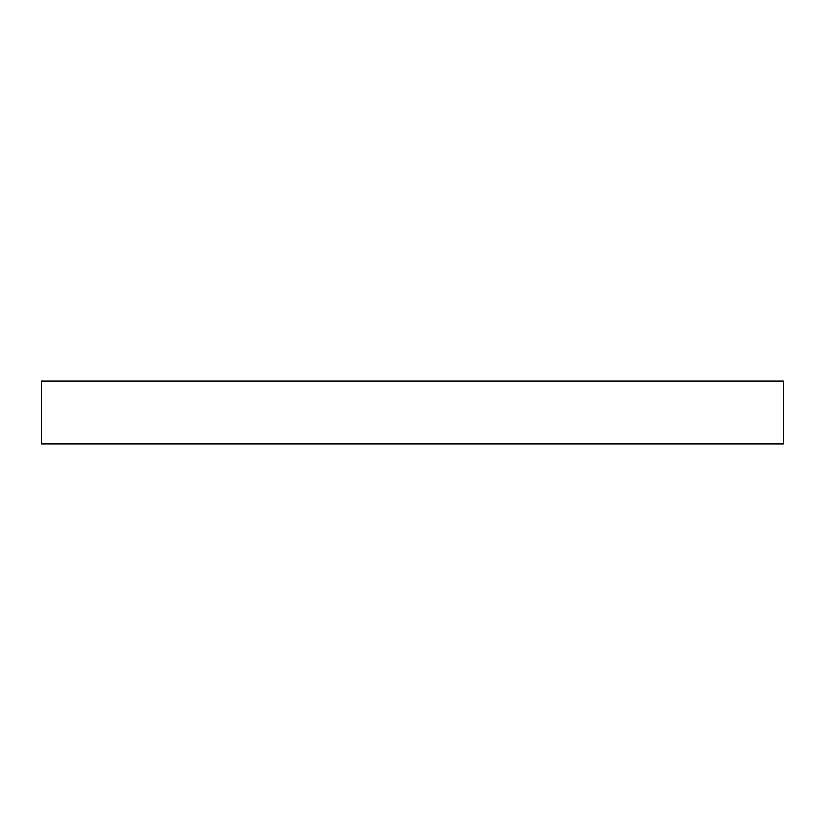 <?xml version="1.0" encoding="UTF-8"?>
<svg xmlns="http://www.w3.org/2000/svg" width="825" height="825" viewBox="0 0 825 825"><rect width="100%" height="100%" fill="white"/><g stroke="black" fill="none" stroke-linecap="round" stroke-linejoin="round"><path stroke-width="1.24" d="M783.75 381.222L41.25 381.222L41.25 443.778L783.75 443.778L783.75 381.222L783.75 443.778L41.25 443.778L41.25 381.222L783.75 381.222"/></g></svg>
